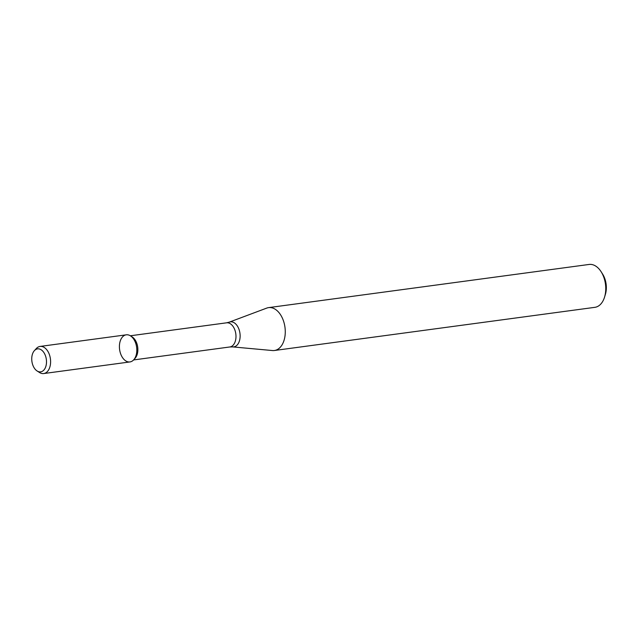 <?xml version="1.0" encoding="UTF-8"?>
<svg xmlns="http://www.w3.org/2000/svg" width="638" height="638" viewBox="0 0 638 638"><rect width="100%" height="100%" fill="white"/><g stroke="black" fill="none" stroke-linecap="round" stroke-linejoin="round"><path stroke-width="0.96" d="M37.124 370.989L39.548 372.52A13.677 8.589 -97.7 0 0 43.727 373.549L129.937 361.937A13.677 8.589 -97.7 0 0 133.948 359.545A13.677 8.589 -97.7 0 0 136.588 346.968A13.677 8.589 -97.7 0 0 130.463 335.843A13.677 8.589 -97.7 0 0 119.601 349.528A13.677 8.589 -97.7 0 0 133.693 359.84A13.677 8.589 -97.7 0 0 133.948 359.545A13.677 8.589 -97.7 0 0 135.862 343.762A13.677 8.589 -97.7 0 0 126.284 334.822L40.074 346.434A13.677 8.589 -97.7 0 0 36.318 348.531L34.388 350.645A11.596 7.281 -97.7 0 0 31.9 361.339A11.596 7.281 -97.7 0 0 37.124 370.989A11.596 7.281 -97.7 0 0 44.07 369.833A11.596 7.281 -97.7 0 0 44.692 353.962A11.596 7.281 -97.7 0 0 34.388 350.645M133.693 359.84L135.081 358.325A12.186 7.656 -97.7 0 0 135.304 358.062A12.186 7.656 -97.7 0 0 137.656 346.849A12.186 7.656 -97.7 0 0 132.202 336.944L130.463 335.843M280.736 346.721A21.636 13.589 -97.7 0 0 283.758 321.759A21.636 13.589 -97.7 0 0 268.614 307.62A21.636 13.589 -97.7 0 0 266.724 308.098L229.305 322.134A12.624 7.927 -97.7 0 1 238.971 329.28A12.624 7.927 -97.7 0 1 237.48 344.679A12.624 7.927 -97.7 0 1 232.647 346.905L272.442 350.541A21.636 13.589 -97.7 0 0 274.388 350.501A21.636 13.589 -97.7 0 0 280.736 346.721M274.388 350.501L594.879 307.333A21.636 13.589 -97.7 0 0 601.227 303.552A21.636 13.589 -97.7 0 0 604.561 297.093A21.636 13.589 -97.7 0 0 601.148 271.764A21.636 13.589 -97.7 0 0 589.105 264.451L268.614 307.62M604.561 297.093L605.382 294.405A17.306 10.87 -97.7 0 0 602.655 274.141L601.148 271.764M43.727 373.549A13.677 8.589 -97.7 0 0 47.738 371.156A13.677 8.589 -97.7 0 0 49.652 355.374A13.677 8.589 -97.7 0 0 40.074 346.434M133.605 359.936L229.855 346.968A12.186 7.656 -97.7 0 0 233.428 344.839A12.186 7.656 -97.7 0 0 235.135 330.779A12.186 7.656 -97.7 0 0 226.602 322.812L130.351 335.779M226.602 322.812L229.305 322.134M229.855 346.968L232.647 346.905"/></g></svg>
